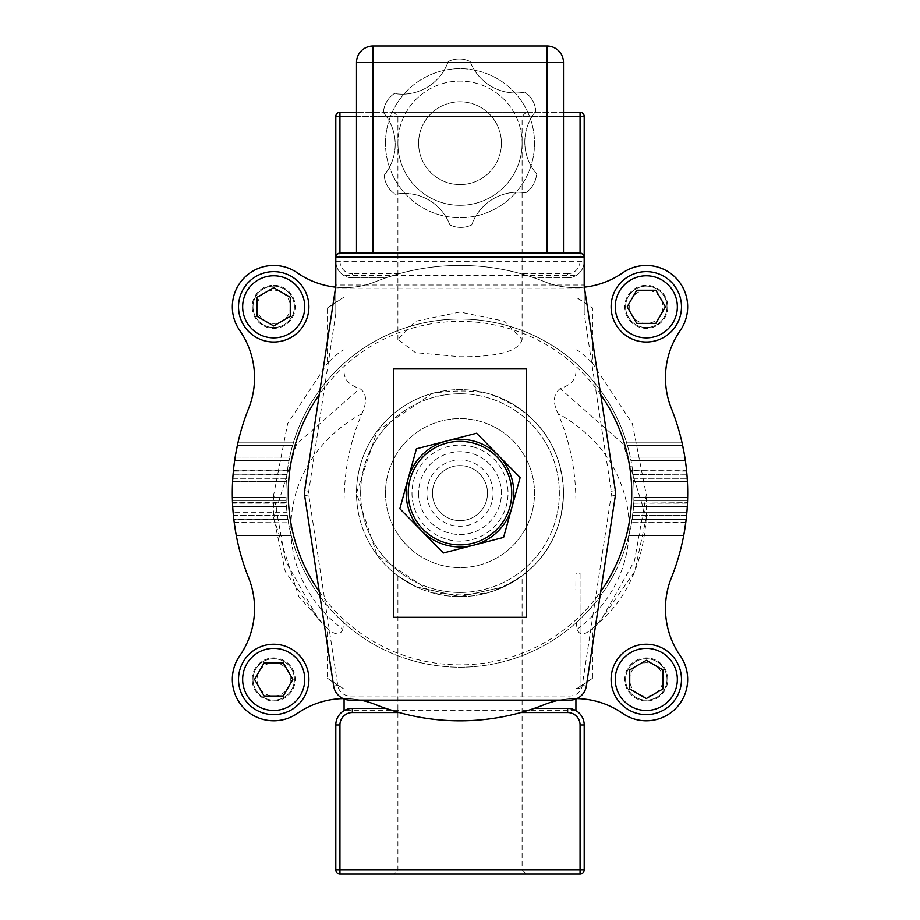 <?xml version="1.0" encoding="UTF-8"?>
<svg xmlns="http://www.w3.org/2000/svg" width="920" height="920" viewBox="0 0 920 920"><rect width="100%" height="100%" fill="white"/><g stroke="black" fill="none" stroke-linecap="round" stroke-linejoin="round"><path stroke-width="0.69" stroke-dasharray="4.6 3.45" d="M580.06 573.39L580.06 688.206L580.06 573.39L575.92 573.39L575.851 589.904L580.06 589.904L580.06 573.39M580.037 688.206L575.897 688.206L580.06 688.206L580.037 589.904L575.92 589.904L575.92 502.044L575.92 698.591A82.8 82.8 0 0 0 544.617 704.513A82.8 82.8 0 0 1 622.668 713.402A41.4 41.4 0 0 0 680.282 655.787A82.8 82.8 0 0 1 671.393 577.737A227.7 227.7 0 0 0 684.146 533.163L686.136 519.006L632.005 519.283L686.113 519.283L684.077 533.094A227.619 227.619 0 0 1 682.962 538.901A227.619 227.619 0 0 0 684.066 533.163L685.492 524.124M575.92 688.206L575.92 710.619A16.56 16.56 0 0 0 567.64 708.4L534.175 708.4A227.7 227.7 0 0 0 544.617 704.513A227.7 227.7 0 0 1 375.383 704.513A227.7 227.7 0 0 0 544.617 704.513A82.8 82.8 0 0 1 622.668 713.402A41.4 41.4 0 0 0 680.282 655.787A41.4 41.4 0 0 1 622.668 713.402A82.8 82.8 0 0 0 575.92 698.591L575.92 699.016M579.991 589.904L575.851 589.904M580.037 589.904L575.897 589.904M399.153 712.54A227.7 227.7 0 0 0 520.846 712.54L526.7 710.838M580.06 874L339.94 874M234.508 524.124L235.853 533.163A227.7 227.7 0 0 0 236.946 538.901L237.038 538.901A227.619 227.619 0 0 1 235.922 533.094L233.887 519.283L287.994 519.283L233.864 519.006L235.934 533.163A227.619 227.619 0 0 0 237.038 538.901L236.946 538.901A227.7 227.7 0 0 0 248.607 577.737A82.8 82.8 0 0 1 239.717 655.787A41.4 41.4 0 0 0 297.332 713.402A82.8 82.8 0 0 1 375.383 704.513A227.7 227.7 0 0 0 385.825 708.4L352.36 708.4A16.56 16.56 0 0 0 335.8 724.96L584.2 724.96A16.56 16.56 0 0 0 575.92 710.619A16.56 16.56 0 0 1 584.2 724.96L584.2 869.86L335.8 869.86L335.8 724.96A16.56 16.56 0 0 1 344.08 710.619L344.08 502.044C344.229 470.166 350.198 440.703 361.997 413.632C367.367 401.511 366.654 393.162 359.846 388.585C349.278 385.181 344.022 379.442 344.08 371.369L344.08 287.649A82.8 82.8 0 0 0 375.383 281.727A227.7 227.7 0 0 1 385.825 277.84L352.36 277.84L385.825 277.84L399.153 273.7A227.7 227.7 0 0 1 520.846 273.7L534.175 277.84L567.64 277.84A16.56 16.56 0 0 0 584.2 261.28L584.2 257.14L581.785 253.38L338.215 253.38L335.8 257.14L335.8 261.28A16.56 16.56 0 0 0 352.36 277.84L352.36 273.7A12.42 12.42 0 0 1 339.94 261.28L339.94 253M526.24 874L393.76 874L526.24 874L522.1 869.86L397.9 869.86L522.1 869.86L522.1 575.92L504.01 586.799L460 596.62L415.989 586.799L397.9 575.92L415.989 586.799L460 596.62L504.01 586.799L522.1 575.92M563.5 112.24L356.5 112.24M339.94 112.24A4.14 4.14 0 0 0 335.8 116.38A4.14 4.14 0 0 1 339.94 112.24L580.06 112.24A4.14 4.14 0 0 1 584.2 116.38L584.2 261.28A16.56 16.56 0 0 1 575.92 275.62A16.56 16.56 0 0 0 584.2 261.28L580.06 261.28A12.42 12.42 0 0 1 567.64 273.7L567.64 277.84A16.56 16.56 0 0 0 575.92 275.62L575.92 297.137A227.7 227.7 0 0 1 592.48 307.924L592.48 363.112L632.362 423.625L646.3 494.787L634.501 560.889L601.553 619.171L592.48 628.475C584.476 635.467 579.37 635.72 577.15 629.234L575.92 620.298M526.24 112.24L393.76 112.24L526.24 112.24L522.1 116.38L397.9 116.38L522.1 116.38L522.1 339.445L504.654 321.31L460.011 312.029L415.357 321.298L397.9 339.445L415.506 352.647L460 356.741C498.41 356.994 519.11 351.233 522.1 339.445M584.2 116.38L335.8 116.38L335.8 261.28A16.56 16.56 0 0 0 344.08 275.62L344.08 287.649A82.8 82.8 0 0 1 297.332 272.837A41.4 41.4 0 0 0 239.717 330.452A82.8 82.8 0 0 1 248.607 408.503A227.7 227.7 0 0 0 238.073 442.186L293.549 442.186L238.073 442.186L235.255 457.102A227.619 227.619 0 0 0 234.738 460.448A227.619 227.619 0 0 1 235.255 457.102L289.777 457.102A173.983 173.983 0 0 0 289.11 460.448A173.983 173.983 0 0 1 289.777 457.102L235.255 457.102A227.619 227.619 0 0 0 234.738 460.448L289.11 460.448L234.738 460.448L237.406 445.544L292.64 445.544A173.983 173.983 0 0 1 293.63 442.186L238.153 442.186L293.63 442.186A173.983 173.983 0 0 0 292.64 445.544L237.406 445.544A227.619 227.619 0 0 1 238.153 442.186A227.619 227.619 0 0 0 237.406 445.544A227.619 227.619 0 0 1 238.153 442.186L238.073 442.186A227.7 227.7 0 0 0 237.325 445.544L235.163 457.102L289.696 457.102L235.163 457.102A227.7 227.7 0 0 0 234.657 460.448L289.018 460.448L234.657 460.448A227.7 227.7 0 0 0 233.404 470.775L233.093 475.18A227.619 227.619 0 0 0 232.668 481.678L286.385 481.678A173.983 173.983 0 0 1 287.442 470.844L233.45 471.132M237.406 445.544L237.325 445.544A227.7 227.7 0 0 0 235.163 457.102A227.7 227.7 0 0 1 237.325 445.544L237.406 445.544M234.657 460.448L234.657 460.448A227.7 227.7 0 0 0 233.461 470.097L287.454 470.097L287.362 470.775L233.404 470.775M235.324 456.147L235.646 454.238M233.473 515.361L287.442 515.361A173.983 173.983 0 0 1 287.063 512.233L233.185 512.233L287.063 512.233A173.983 173.983 0 0 0 287.442 515.361L233.473 515.361A227.619 227.619 0 0 1 233.185 512.233L232.783 506.529L286.522 506.529A173.983 173.983 0 0 1 286.304 503.171L232.611 503.171L233.059 510.6A227.619 227.619 0 0 0 233.473 515.361A227.619 227.619 0 0 1 233.185 512.233L232.691 506.483L286.442 506.483L232.668 506.057L232.438 501.066A227.7 227.7 0 0 1 232.334 497.306A227.7 227.7 0 0 0 232.415 500.434L232.507 502.711L286.212 503.125L232.518 503.125L232.967 510.6A227.7 227.7 0 0 0 233.392 515.361L287.351 515.361L233.392 515.361A227.7 227.7 0 0 1 233.105 512.233L233.185 512.233A227.619 227.619 0 0 0 233.473 515.361L233.392 515.361A227.7 227.7 0 0 0 233.795 519.133L287.902 519.271L233.806 519.271A227.7 227.7 0 0 1 233.392 515.361L233.473 515.361M232.587 502.665L286.269 502.665A173.983 173.983 0 0 0 286.488 506.023L232.748 506.023A227.619 227.619 0 0 1 232.587 502.665L232.495 500.434L286.166 500.434A173.983 173.983 0 0 1 286.062 497.306L232.427 497.306L286.062 497.306A173.983 173.983 0 0 0 286.166 500.434L232.495 500.434A227.619 227.619 0 0 1 232.427 497.306A227.619 227.619 0 0 0 232.495 500.434A227.619 227.619 0 0 1 232.427 497.306L285.982 497.306L232.427 497.306A227.619 227.619 0 0 0 232.518 501.066L232.438 501.066M232.783 506.529A227.619 227.619 0 0 1 232.611 503.171M232.748 506.023L232.518 501.066M232.518 503.125A227.7 227.7 0 0 1 232.415 500.434L286.085 500.434L232.415 500.434A227.7 227.7 0 0 0 232.507 502.711M687.562 501.066L687.332 506.057L633.558 506.483L687.309 506.483L686.895 512.233L633.018 512.233L686.895 512.233A227.7 227.7 0 0 1 686.607 515.361A227.7 227.7 0 0 0 687.033 510.6L687.481 503.125L633.788 503.125L687.493 502.711L687.585 500.434A227.7 227.7 0 0 0 687.665 497.306L687.573 497.306A227.619 227.619 0 0 1 687.481 501.066L687.251 506.023L633.477 506.529L687.217 506.529L686.814 512.233L632.937 512.233L686.814 512.233A227.619 227.619 0 0 1 686.527 515.361L632.557 515.361L686.527 515.361A227.619 227.619 0 0 0 686.941 510.6L687.389 503.171L633.696 503.171L687.412 502.665L687.505 500.434L633.834 500.434L687.505 500.434A227.619 227.619 0 0 0 687.573 497.306L633.938 497.306L687.573 497.306A227.619 227.619 0 0 1 687.505 500.434A227.619 227.619 0 0 0 687.573 497.306L687.665 497.306A227.7 227.7 0 0 1 687.562 501.066L687.481 501.066M687.585 500.434L633.914 500.434L687.585 500.434A227.7 227.7 0 0 1 687.481 503.125M686.55 471.132L632.638 470.775L632.546 470.097L686.538 470.097L685.584 462.15A227.7 227.7 0 0 1 686.136 466.509L686.918 474.237L633.075 474.478A174.076 174.076 0 0 1 633.443 478.331L687.217 478.331A227.7 227.7 0 0 1 687.412 481.678L633.696 481.678A174.076 174.076 0 0 1 634.018 497.306L687.665 497.306L634.018 497.306A174.076 174.076 0 0 0 633.696 481.678L687.332 481.678A227.619 227.619 0 0 0 686.527 470.844L632.557 470.844A173.983 173.983 0 0 1 633.615 481.678L687.332 481.678L633.615 481.678A173.983 173.983 0 0 0 633.362 478.331L687.136 478.331A227.619 227.619 0 0 1 687.332 481.678A227.619 227.619 0 0 0 686.906 475.18L686.527 470.844M686.895 512.233L686.814 512.233A227.619 227.619 0 0 1 686.527 515.361A227.619 227.619 0 0 0 686.814 512.233L686.895 512.233A227.7 227.7 0 0 0 687.309 506.483A227.7 227.7 0 0 1 686.895 512.233M686.607 515.361L632.649 515.361L686.607 515.361A227.7 227.7 0 0 1 686.205 519.133L632.097 519.271L686.193 519.271M687.217 506.529A227.619 227.619 0 0 0 687.389 503.171M687.412 502.665A227.619 227.619 0 0 1 687.251 506.023M633.512 506.023A173.983 173.983 0 0 0 633.731 502.665M633.834 500.434A173.983 173.983 0 0 0 633.938 497.306A173.983 173.983 0 0 1 633.834 500.434M632.557 515.361A173.983 173.983 0 0 0 632.937 512.233A173.983 173.983 0 0 1 632.557 515.361M633.696 503.171A173.983 173.983 0 0 1 633.477 506.529M632.948 474.168A173.983 173.983 0 0 0 632.454 470.028L686.446 470.028A227.619 227.619 0 0 1 686.826 474.168L632.983 474.478A173.983 173.983 0 0 1 633.362 478.331L633.443 478.331A174.076 174.076 0 0 0 633.04 474.237M632.557 470.844L632.454 470.028M686.446 470.028L685.504 462.15A227.619 227.619 0 0 1 686.056 466.509L686.826 474.168M686.895 474.996L686.975 474.996A227.7 227.7 0 0 1 687.217 478.331L687.136 478.331A227.619 227.619 0 0 0 686.929 475.387L686.895 474.996A227.619 227.619 0 0 1 687.332 481.678L687.412 481.678A227.7 227.7 0 0 0 686.987 475.18L686.308 468.751M686.918 474.237A227.7 227.7 0 0 1 687.217 478.331L687.217 478.331A227.7 227.7 0 0 0 687.01 475.387L686.527 470.822M686.607 470.822L686.377 469.395M686.469 469.499L686.63 471.063M686.596 470.775A227.7 227.7 0 0 0 685.342 460.448L630.982 460.448L685.342 460.448A227.7 227.7 0 0 0 684.836 457.102L630.303 457.102L684.836 457.102A227.7 227.7 0 0 0 682.674 445.544L627.44 445.544L682.674 445.544A227.7 227.7 0 0 0 671.393 408.503A227.7 227.7 0 0 1 671.393 577.737A227.7 227.7 0 0 0 683.054 538.901L682.962 538.901A227.619 227.619 0 0 0 683.629 535.555L628.74 535.555L683.629 535.555A227.619 227.619 0 0 0 684.1 532.99A227.619 227.619 0 0 1 682.962 538.901L683.054 538.901A227.7 227.7 0 0 0 684.158 533.094L684.077 533.094M685.469 524.883L685.492 524.159M685.779 522.629L631.557 522.629L685.756 522.767A227.7 227.7 0 0 1 683.709 535.555L628.82 535.555L683.709 535.555A227.7 227.7 0 0 0 684.181 532.99A227.7 227.7 0 0 1 683.709 535.555A227.7 227.7 0 0 0 685.779 522.629L685.768 522.721M685.756 522.79L685.619 523.848M685.262 526.332L684.1 532.99L685.676 522.778L631.465 522.617L685.71 522.502L685.181 526.332M684.181 532.99L685.227 526.021M685.699 522.617A227.619 227.619 0 0 0 686.124 519.121M686.113 519.283A227.619 227.619 0 0 1 685.676 522.778M627.854 538.901A173.983 173.983 0 0 0 628.74 535.555A173.983 173.983 0 0 1 627.854 538.901M631.442 522.778A173.983 173.983 0 0 0 632.005 519.283M632.04 519.121A173.983 173.983 0 0 1 631.465 522.617M233.691 468.751L233.013 475.18A227.7 227.7 0 0 0 232.587 481.678L286.304 481.678L232.587 481.678A227.7 227.7 0 0 1 232.783 478.331L232.863 478.331A227.619 227.619 0 0 1 233.105 474.996L233.07 475.387A227.619 227.619 0 0 0 232.668 481.678A227.619 227.619 0 0 1 232.863 478.331L286.637 478.331A173.983 173.983 0 0 0 286.385 481.678L232.668 481.678A227.619 227.619 0 0 1 233.473 470.844M287.546 470.028A173.983 173.983 0 0 0 287.051 474.168L233.174 474.168A227.619 227.619 0 0 1 233.553 470.028L287.546 470.028L287.442 470.844M233.473 470.822L232.99 475.387A227.7 227.7 0 0 0 232.783 478.331L286.637 478.331A173.983 173.983 0 0 1 287.017 474.478L287.051 474.168M233.174 474.168L233.944 466.509A227.619 227.619 0 0 1 234.496 462.15L233.553 470.028M287.017 474.478L233.082 474.237L233.864 466.509A227.7 227.7 0 0 1 234.416 462.15L233.461 470.097M286.959 474.237A174.076 174.076 0 0 0 286.557 478.331A174.076 174.076 0 0 1 286.925 474.478M233.369 471.04L233.623 469.395M233.082 474.237A227.7 227.7 0 0 0 232.783 478.331L232.783 478.331A227.7 227.7 0 0 1 233.024 474.996L233.105 474.996M234.243 522.767L288.466 522.767L234.22 522.629A227.7 227.7 0 0 0 236.29 535.555A227.7 227.7 0 0 1 235.819 532.99A227.7 227.7 0 0 0 236.29 535.555L291.18 535.555L236.29 535.555A227.7 227.7 0 0 1 235.819 532.99L234.508 524.733A227.7 227.7 0 0 1 234.243 522.767M234.37 523.745L234.496 524.688M234.289 522.502L288.558 522.778L234.324 522.778L235.899 532.99L234.22 522.629M235.899 532.99A227.619 227.619 0 0 0 236.371 535.555A227.619 227.619 0 0 1 235.899 532.99L235.899 532.99M233.852 519.685L233.979 520.731M239.717 330.452A41.4 41.4 0 0 1 297.332 272.837A41.4 41.4 0 0 0 239.717 330.452A82.8 82.8 0 0 1 248.607 408.503A227.7 227.7 0 0 0 248.607 577.737A82.8 82.8 0 0 1 239.717 655.787A41.4 41.4 0 0 0 297.332 713.402A41.4 41.4 0 0 1 239.717 655.787A82.8 82.8 0 0 0 248.607 577.737A227.7 227.7 0 0 1 235.842 533.094L235.416 530.656M235.198 529.31L234.853 527.137M236.371 535.555L291.26 535.555L236.371 535.555A227.619 227.619 0 0 0 237.038 538.901A227.619 227.619 0 0 1 236.371 535.555M234.301 522.617A227.619 227.619 0 0 1 233.875 519.121M288.535 522.617A173.983 173.983 0 0 1 287.96 519.121M287.994 519.283A173.983 173.983 0 0 0 288.558 522.778M234.324 522.778A227.619 227.619 0 0 1 233.887 519.283M291.26 535.555A173.983 173.983 0 0 0 292.146 538.901A173.983 173.983 0 0 1 291.26 535.555M627.359 445.544L682.594 445.544A227.619 227.619 0 0 0 681.846 442.186L626.37 442.186A173.983 173.983 0 0 1 627.359 445.544A173.983 173.983 0 0 0 626.37 442.186L681.846 442.186A227.619 227.619 0 0 1 682.594 445.544L627.359 445.544M684.744 457.102L630.223 457.102A173.983 173.983 0 0 1 630.89 460.448L685.262 460.448A227.619 227.619 0 0 0 684.744 457.102A227.619 227.619 0 0 1 685.262 460.448L630.89 460.448A173.983 173.983 0 0 0 630.223 457.102L684.744 457.102L683.744 451.329L685.262 460.448A227.619 227.619 0 0 0 684.744 457.102L684.744 457.102M682.387 444.601L682.594 445.544A227.619 227.619 0 0 0 681.846 442.186L682.467 444.601M682.674 445.544L682.674 445.544A227.7 227.7 0 0 1 684.836 457.102M681.927 442.186L626.451 442.186L681.927 442.186A227.7 227.7 0 0 0 671.393 408.503A82.8 82.8 0 0 1 680.282 330.452A41.4 41.4 0 0 0 622.668 272.837A41.4 41.4 0 0 1 680.282 330.452A41.4 41.4 0 0 0 622.668 272.837A82.8 82.8 0 0 1 544.617 281.727A82.8 82.8 0 0 0 584.361 287.166M685.342 460.448L685.342 460.448A227.7 227.7 0 0 1 686.538 470.097M684.445 454.767L684.779 456.745M684.572 456.009L682.824 446.625M687.631 487.485L687.55 487.485A227.619 227.619 0 0 1 687.608 491.544A227.619 227.619 0 0 0 687.55 487.485L687.631 487.485A227.7 227.7 0 0 1 687.7 491.544A227.7 227.7 0 0 0 687.631 487.485M630.303 457.102A174.076 174.076 0 0 0 627.44 445.544A174.076 174.076 0 0 1 630.303 457.102M288.443 522.629A174.076 174.076 0 0 0 291.18 535.555A174.076 174.076 0 0 1 288.466 522.767M292.054 538.901A174.076 174.076 0 0 0 627.946 538.901A174.076 174.076 0 0 1 292.054 538.901M667 679.42A20.7 20.7 0 0 1 635.95 697.348A20.7 20.7 0 0 1 635.95 661.491A20.7 20.7 0 0 1 667 679.42A20.7 20.7 0 0 1 635.95 697.348A20.7 20.7 0 0 1 635.95 661.491A20.7 20.7 0 0 1 667 679.42A20.7 20.7 0 0 1 635.95 697.348A20.7 20.7 0 0 1 635.95 661.491A20.7 20.7 0 0 1 667 679.42A20.7 20.7 0 0 0 635.95 661.491A20.7 20.7 0 0 0 635.95 697.348A20.7 20.7 0 0 0 667 679.42A20.7 20.7 0 0 1 646.3 700.12A20.7 20.7 0 0 1 625.6 679.42A20.7 20.7 0 0 0 646.3 700.12A20.7 20.7 0 0 0 667 679.42A20.7 20.7 0 0 0 646.3 658.72A20.7 20.7 0 0 0 625.6 679.42A20.7 20.7 0 0 1 646.3 658.72A20.7 20.7 0 0 1 667 679.42M294.4 679.42A20.7 20.7 0 0 1 263.35 697.348A20.7 20.7 0 0 1 263.35 661.491A20.7 20.7 0 0 1 294.4 679.42A20.7 20.7 0 0 1 263.35 697.348A20.7 20.7 0 0 1 263.35 661.491A20.7 20.7 0 0 1 294.4 679.42A20.7 20.7 0 0 1 263.35 697.348A20.7 20.7 0 0 1 263.35 661.491A20.7 20.7 0 0 1 294.4 679.42A20.7 20.7 0 0 0 263.35 661.491A20.7 20.7 0 0 0 263.35 697.348A20.7 20.7 0 0 0 294.4 679.42M631.534 522.767A174.076 174.076 0 0 1 628.82 535.555A174.076 174.076 0 0 0 631.557 522.629M632.638 470.775A174.076 174.076 0 0 0 630.982 460.448A174.076 174.076 0 0 1 632.546 470.097M632.12 519.133A174.076 174.076 0 0 0 632.649 515.361A174.076 174.076 0 0 1 632.097 519.271M633.592 506.057A174.076 174.076 0 0 1 633.018 512.233A174.076 174.076 0 0 0 633.558 506.483M633.788 503.125A174.076 174.076 0 0 0 633.914 500.434A174.076 174.076 0 0 1 633.811 502.711M687.665 497.306A227.7 227.7 0 0 0 687.412 481.678A227.7 227.7 0 0 1 687.665 497.306M232.587 481.678A227.7 227.7 0 0 0 232.334 497.306M286.304 481.678A174.076 174.076 0 0 0 285.982 497.306A174.076 174.076 0 0 1 286.304 481.678M286.189 502.711A174.076 174.076 0 0 1 286.085 500.434A174.076 174.076 0 0 0 286.212 503.125M232.691 506.483A227.7 227.7 0 0 0 233.105 512.233A227.7 227.7 0 0 1 232.668 506.057M286.442 506.483A174.076 174.076 0 0 0 286.983 512.233A174.076 174.076 0 0 1 286.407 506.057M287.902 519.271A174.076 174.076 0 0 1 287.351 515.361A174.076 174.076 0 0 0 287.88 519.133M292.56 445.544A174.076 174.076 0 0 0 289.696 457.102A174.076 174.076 0 0 1 292.56 445.544M287.454 470.097A174.076 174.076 0 0 1 289.018 460.448A174.076 174.076 0 0 0 287.362 470.775M360.49 700.12A82.8 82.8 0 0 0 343.091 698.602A82.8 82.8 0 0 1 360.49 700.12M319.263 591.548A171.752 171.752 0 0 0 600.737 591.548M600.737 394.691A171.752 171.752 0 0 0 319.263 394.691M356.5 493.12A103.5 103.5 0 0 1 511.75 403.489A103.5 103.5 0 0 1 511.75 582.751A103.5 103.5 0 0 1 356.5 493.12A103.5 103.5 0 0 0 460 596.62A103.5 103.5 0 0 0 563.5 493.12A103.5 103.5 0 0 0 460 389.62A103.5 103.5 0 0 0 356.5 493.12A103.5 103.5 0 0 0 460 596.62A103.5 103.5 0 0 0 563.5 493.12A103.5 103.5 0 0 0 460 389.62A103.5 103.5 0 0 0 356.5 493.12M576.909 698.602A82.8 82.8 0 0 0 559.509 700.12M567.64 277.84L534.175 277.84A227.7 227.7 0 0 1 544.617 281.727A227.7 227.7 0 0 0 375.383 281.727A82.8 82.8 0 0 1 297.332 272.837M335.639 287.166A82.8 82.8 0 0 0 375.383 281.727A82.8 82.8 0 0 1 335.639 287.166M667 306.82A20.7 20.7 0 0 1 635.95 324.748A20.7 20.7 0 0 1 635.95 288.892A20.7 20.7 0 0 1 667 306.82A20.7 20.7 0 0 0 635.95 288.892A20.7 20.7 0 0 0 635.95 324.748A20.7 20.7 0 0 0 667 306.82A20.7 20.7 0 0 1 635.95 324.748A20.7 20.7 0 0 1 635.95 288.892A20.7 20.7 0 0 1 667 306.82A20.7 20.7 0 0 1 635.95 324.748A20.7 20.7 0 0 1 635.95 288.892A20.7 20.7 0 0 1 667 306.82A20.7 20.7 0 0 0 646.3 286.12A20.7 20.7 0 0 0 625.6 306.82A20.7 20.7 0 0 0 646.3 327.52A20.7 20.7 0 0 0 667 306.82M294.4 306.82A20.7 20.7 0 0 1 263.35 324.748A20.7 20.7 0 0 1 263.35 288.892A20.7 20.7 0 0 1 294.4 306.82A20.7 20.7 0 0 0 263.35 288.892A20.7 20.7 0 0 0 263.35 324.748A20.7 20.7 0 0 0 294.4 306.82A20.7 20.7 0 0 1 263.35 324.748A20.7 20.7 0 0 1 263.35 288.892A20.7 20.7 0 0 1 294.4 306.82A20.7 20.7 0 0 1 263.35 324.748A20.7 20.7 0 0 1 263.35 288.892A20.7 20.7 0 0 1 294.4 306.82A20.7 20.7 0 0 0 273.7 286.12A20.7 20.7 0 0 0 253 306.82A20.7 20.7 0 0 0 273.7 327.52A20.7 20.7 0 0 0 294.4 306.82A20.7 20.7 0 0 1 273.7 327.52A20.7 20.7 0 0 1 253 306.82A20.7 20.7 0 0 1 273.7 286.12A20.7 20.7 0 0 1 294.4 306.82M248.607 408.503A227.7 227.7 0 0 0 238.073 442.186M327.52 307.924A227.7 227.7 0 0 1 344.08 297.137L327.52 307.924L327.52 363.112C336.593 354.338 342.113 349.922 344.08 349.865M297.332 713.402A82.8 82.8 0 0 1 344.08 698.591L344.08 689.103A227.7 227.7 0 0 1 327.52 678.316L327.52 628.475L318.458 619.171L285.499 560.889L273.7 494.787L287.638 423.625L327.52 363.112M375.383 704.513A82.8 82.8 0 0 0 344.08 698.591L344.08 699.016M361.997 413.643C275.321 460.552 266.524 572.228 342.849 629.234L344.08 620.298L344.08 689.103L327.52 678.316M592.48 678.316A227.7 227.7 0 0 1 575.92 689.103L592.48 678.316L592.48 628.475M680.282 655.787A82.8 82.8 0 0 1 671.393 577.737M544.617 281.727A82.8 82.8 0 0 0 622.668 272.837A82.8 82.8 0 0 1 544.617 281.727A227.7 227.7 0 0 0 375.383 281.727A227.7 227.7 0 0 1 544.617 281.727M344.08 371.369L344.08 275.62L575.92 275.62L575.92 371.369L575.92 297.137L592.48 307.924M671.393 408.503A82.8 82.8 0 0 1 680.282 330.452M501.4 143.198A41.4 41.4 0 0 0 439.3 107.341A41.4 41.4 0 0 0 439.3 179.055A41.4 41.4 0 0 0 501.4 143.198A41.4 41.4 0 0 0 439.3 107.341A41.4 41.4 0 0 0 439.3 179.055A41.4 41.4 0 0 0 501.4 143.198M563.5 253L563.5 62.56L356.5 62.56A16.56 16.56 0 0 1 373.06 46L373.06 253L563.5 253L546.94 253L546.94 46M335.8 257.14L335.8 285.016L584.2 285.016L584.2 257.14M584.2 285.016L584.2 288.776L335.8 288.776L335.8 285.016M335.8 288.776L335.8 313.605L335.8 286.12L304.647 490.624A16.56 16.56 0 0 0 304.647 495.615L333.661 686.056A16.56 16.56 0 0 0 350.025 700.12L569.974 700.12A16.56 16.56 0 0 0 586.339 686.056L615.353 495.615A16.56 16.56 0 0 0 615.353 490.624L584.2 286.12L584.2 313.605L584.2 288.776M373.06 253L546.94 253M385.48 493.12A74.52 74.52 0 0 0 497.26 557.658A74.52 74.52 0 0 0 497.26 428.582A74.52 74.52 0 0 0 385.48 493.12A74.52 74.52 0 0 1 497.26 428.582A74.52 74.52 0 0 1 497.26 557.658A74.52 74.52 0 0 1 385.48 493.12M432.492 592.894L460 594.964L487.508 592.894C536.199 575.897 561.534 542.639 563.5 493.12C561.534 443.601 536.199 410.343 487.508 393.346C471.373 390.218 453.031 390.218 432.492 393.346L377.166 431.054L356.5 493.12L377.166 555.185L432.492 592.894A103.5 103.5 0 0 1 432.492 393.346M487.508 393.346A103.5 103.5 0 0 1 487.508 592.894M385.48 143.198A74.52 74.52 0 0 1 497.26 78.66A74.52 74.52 0 0 1 497.26 207.736A74.52 74.52 0 0 1 385.48 143.198A74.52 74.52 0 0 0 497.26 207.736A74.52 74.52 0 0 0 497.26 78.66A74.52 74.52 0 0 0 385.48 143.198M397.9 143.198A62.1 62.1 0 0 0 460 205.298A62.1 62.1 0 0 0 522.1 143.198A62.1 62.1 0 0 0 460 81.098A62.1 62.1 0 0 0 397.9 143.198M393.76 368.92L526.24 368.92L526.24 617.32L393.76 617.32L393.76 368.92M342.849 629.234C340.296 635.651 335.179 635.398 327.52 628.475M344.08 620.298L344.08 502.044M575.92 349.865C577.622 349.703 583.142 354.108 592.48 363.112M575.92 371.369C575.966 379.454 570.71 385.192 560.153 388.585L623.3 444.015L646.265 517.638L634.708 571.596L601.53 619.148M318.447 619.16L285.303 571.596L273.688 517.822L296.619 444.095L359.846 388.585M560.153 388.585C553.311 394.036 552.598 402.385 558.003 413.632C569.802 440.703 575.77 470.166 575.92 502.044M339.94 261.28L335.8 261.28A16.56 16.56 0 0 0 352.36 277.84M575.92 710.619L344.08 710.619M525.63 192.832A48.714 48.714 0 0 0 471.787 224.859A24.84 24.84 0 0 1 449.822 224.859A48.714 48.714 0 0 0 395.174 194.235A24.84 24.84 0 0 1 384.192 175.214A48.714 48.714 0 0 0 383.387 112.573A24.84 24.84 0 0 1 394.369 93.552A48.714 48.714 0 0 0 448.212 61.536A24.84 24.84 0 0 1 470.178 61.536A48.714 48.714 0 0 0 524.825 92.161A24.84 24.84 0 0 1 535.808 111.17A48.714 48.714 0 0 0 536.613 173.822A24.84 24.84 0 0 1 525.63 192.832A48.714 48.714 0 0 0 471.787 224.859A24.84 24.84 0 0 1 449.822 224.859A48.714 48.714 0 0 0 395.174 194.235A24.84 24.84 0 0 1 384.192 175.214A48.714 48.714 0 0 0 383.387 112.573A24.84 24.84 0 0 1 394.369 93.552A48.714 48.714 0 0 0 448.212 61.536A24.84 24.84 0 0 1 470.178 61.536A48.714 48.714 0 0 0 524.825 92.161A24.84 24.84 0 0 1 535.808 111.17A48.714 48.714 0 0 0 536.613 173.822A24.84 24.84 0 0 1 525.63 192.832M522.1 143.198A62.1 62.1 0 0 1 428.95 196.972A62.1 62.1 0 0 1 428.95 89.412A62.1 62.1 0 0 1 522.1 143.198M418.6 493.12A41.4 41.4 0 0 0 480.7 528.977A41.4 41.4 0 0 0 480.7 457.263A41.4 41.4 0 0 0 418.6 493.12A41.4 41.4 0 0 1 480.7 457.263A41.4 41.4 0 0 1 480.7 528.977A41.4 41.4 0 0 1 418.6 493.12M626.451 442.186A174.076 174.076 0 0 0 293.549 442.186A174.076 174.076 0 0 1 626.451 442.186M433.481 485.783A27.519 27.519 0 0 0 452.663 519.639A27.519 27.519 0 0 0 486.519 500.457A27.519 27.519 0 0 0 467.337 466.601A27.519 27.519 0 0 0 433.481 485.783A27.519 27.519 0 0 1 479.619 473.823A27.519 27.519 0 0 1 466.911 519.754A27.519 27.519 0 0 1 433.481 485.783M491.924 501.952A33.12 33.12 0 0 1 436.39 516.35A33.12 33.12 0 0 1 451.685 461.058A33.12 33.12 0 0 1 491.924 501.952M472.799 446.832A48.024 48.024 0 0 1 493.683 527.356A48.024 48.024 0 0 1 413.517 505.172A48.024 48.024 0 0 1 472.799 446.832M520.156 477.526L476.572 433.228L416.415 448.822L399.843 508.714L443.428 553.012L503.585 537.418L520.156 477.526M611.11 679.42A35.19 35.19 0 0 1 663.895 648.945A35.19 35.19 0 0 1 663.895 709.895A35.19 35.19 0 0 1 611.11 679.42M662.94 679.42A16.64 16.64 0 0 0 637.985 665.01A16.64 16.64 0 0 0 637.985 693.829A16.64 16.64 0 0 0 662.94 679.42M646.3 660.295L629.74 669.863L629.74 688.976L646.3 698.544L662.86 688.976L662.86 669.863L646.3 660.295M646.3 286.12A20.7 20.7 0 0 1 667 306.82A20.7 20.7 0 0 1 646.3 327.52A20.7 20.7 0 0 1 625.6 306.82A20.7 20.7 0 0 1 646.3 286.12M646.3 342.01A35.19 35.19 0 0 1 615.825 289.225A35.19 35.19 0 0 1 676.775 289.225A35.19 35.19 0 0 1 646.3 342.01M646.3 290.18A16.64 16.64 0 0 0 631.89 315.134A16.64 16.64 0 0 0 660.709 315.134A16.64 16.64 0 0 0 646.3 290.18M627.175 306.82L636.744 323.38L655.856 323.38L665.424 306.82L655.856 290.26L636.744 290.26L627.175 306.82M308.89 306.82A35.19 35.19 0 0 1 256.105 337.295A35.19 35.19 0 0 1 256.105 276.345A35.19 35.19 0 0 1 308.89 306.82M257.059 306.82A16.64 16.64 0 0 0 282.014 321.229A16.64 16.64 0 0 0 282.014 292.411A16.64 16.64 0 0 0 257.059 306.82M273.7 325.945L290.26 316.376L290.26 297.263L273.7 287.695L257.14 297.263L257.14 316.376L273.7 325.945M273.7 658.72A20.7 20.7 0 0 0 253 679.42A20.7 20.7 0 0 0 273.7 700.12A20.7 20.7 0 0 0 294.4 679.42A20.7 20.7 0 0 0 273.7 658.72A20.7 20.7 0 0 1 294.4 679.42A20.7 20.7 0 0 1 273.7 700.12A20.7 20.7 0 0 1 253 679.42A20.7 20.7 0 0 1 273.7 658.72M273.7 644.23A35.19 35.19 0 0 1 304.175 697.015A35.19 35.19 0 0 1 243.225 697.015A35.19 35.19 0 0 1 273.7 644.23M273.7 696.06A16.64 16.64 0 0 0 288.109 671.106A16.64 16.64 0 0 0 259.29 671.106A16.64 16.64 0 0 0 273.7 696.06M292.825 679.42L283.256 662.86L264.143 662.86L254.575 679.42L264.143 695.98L283.256 695.98L292.825 679.42M356.5 116.38L563.5 116.38M580.06 253L580.06 261.28M567.64 273.7L520.846 273.7M399.153 273.7L352.36 273.7M335.8 313.605L308.74 491.245A12.42 12.42 0 0 0 308.74 494.994L337.755 685.434A12.42 12.42 0 0 0 350.025 695.98L569.974 695.98A12.42 12.42 0 0 0 582.245 685.434L611.259 494.994A12.42 12.42 0 0 0 611.259 491.245L584.2 313.605M308.74 491.245L304.647 490.624M308.74 494.994L304.647 495.615M337.755 685.434L333.661 686.056M350.025 695.98L350.025 700.12M569.974 695.98L569.974 700.12M582.245 685.434L586.339 686.056M611.259 494.994L615.353 495.615M611.259 491.245L615.353 490.624M460 393.76A99.36 99.36 0 0 1 546.043 542.8A99.36 99.36 0 0 1 373.957 542.8A99.36 99.36 0 0 1 460 393.76M460 592.48A99.36 99.36 0 0 0 546.043 443.44A99.36 99.36 0 0 0 373.957 443.44A99.36 99.36 0 0 0 460 592.48M577.15 629.234C653.442 572.194 644.713 460.563 558.003 413.632M335.8 261.28L584.2 261.28M646.3 700.948A21.528 21.528 0 0 1 627.658 668.656A21.528 21.528 0 0 1 664.942 668.656A21.528 21.528 0 0 1 646.3 700.948M667.828 306.82A21.528 21.528 0 0 1 635.536 325.461A21.528 21.528 0 0 1 635.536 288.178A21.528 21.528 0 0 1 667.828 306.82M273.7 285.292A21.528 21.528 0 0 1 292.341 317.584A21.528 21.528 0 0 1 255.058 317.584A21.528 21.528 0 0 1 273.7 285.292M252.172 679.42A21.528 21.528 0 0 1 284.464 660.779A21.528 21.528 0 0 1 284.464 698.061A21.528 21.528 0 0 1 252.172 679.42M646.3 517.914L646.3 494.787M273.688 517.822L298.701 596.367L326.266 627.371M273.7 494.787L273.7 517.914M593.71 627.382C625.416 601.749 642.931 565.167 646.265 517.638M397.9 339.445L397.9 116.38L393.76 112.24M397.9 575.92L397.9 869.86L393.76 874"/><path stroke-width="1.38" d="M575.92 710.619L575.92 699.016M385.928 708.434L352.36 708.4A16.56 16.56 0 0 0 335.8 724.96L335.8 869.86A4.14 4.14 0 0 0 339.94 874L339.94 869.86L335.8 869.86A4.14 4.14 0 0 0 339.94 874L580.06 874A4.14 4.14 0 0 0 584.2 869.86L580.06 869.86L580.06 874A4.14 4.14 0 0 0 584.2 869.86L584.2 724.96A16.56 16.56 0 0 0 567.64 708.4L534.175 708.4L526.7 710.838M385.825 708.4L399.153 712.54L352.36 712.54L352.36 708.4M335.8 116.38L339.94 116.38L339.94 112.24A4.14 4.14 0 0 0 335.8 116.38L335.8 257.14L584.2 257.14L584.2 116.38A4.14 4.14 0 0 0 580.06 112.24L580.06 116.38L584.2 116.38M580.06 112.24L563.5 112.24M356.5 112.24L339.94 112.24M235.347 456.009L235.163 457.102L235.347 456.009M237.325 445.544L237.095 446.625L237.325 445.544M234.657 460.448L235.324 456.147M235.646 454.238L237.946 442.75M686.285 467.797L686.975 474.996M686.147 466.624L686.228 467.256M686.389 468.751L686.216 467.141M685.584 524.124L686.205 519.133M686.607 515.361A227.7 227.7 0 0 1 686.193 519.271L684.181 532.99M685.768 522.721L685.308 526.021M685.619 523.848L684.158 533.094M233.772 467.291L233.611 468.751M233.024 474.996L233.749 467.498M234.243 522.813L234.37 523.745M234.496 524.688L234.508 524.733A227.7 227.7 0 0 0 235.819 532.99L234.209 522.502M233.979 520.731L234.416 524.124M234.427 524.159L233.806 519.271M235.416 530.656L235.198 529.31M234.853 527.137L234.485 524.618M684.779 456.745L685.273 459.931M681.927 442.186L684.445 454.767M682.904 446.625L682.674 445.544M684.836 457.102L684.652 456.009M375.383 704.513A82.8 82.8 0 0 0 360.49 700.12A82.8 82.8 0 0 1 375.383 704.513A227.7 227.7 0 0 0 544.617 704.513A82.8 82.8 0 0 1 559.509 700.12M297.332 713.402A82.8 82.8 0 0 1 343.091 698.602A82.8 82.8 0 0 0 297.332 713.402A41.4 41.4 0 0 1 239.717 655.787A82.8 82.8 0 0 0 248.607 577.737A227.7 227.7 0 0 1 248.607 408.503A82.8 82.8 0 0 0 239.717 330.452A41.4 41.4 0 0 1 297.332 272.837A82.8 82.8 0 0 0 335.639 287.166A82.8 82.8 0 0 1 297.332 272.837M680.282 655.787A82.8 82.8 0 0 1 671.393 577.737A82.8 82.8 0 0 0 680.282 655.787A41.4 41.4 0 0 1 622.668 713.402A82.8 82.8 0 0 0 576.909 698.602M687.493 502.711A227.7 227.7 0 0 0 687.585 500.434M232.587 481.678A227.7 227.7 0 0 0 232.334 497.306M319.263 394.691A171.752 171.752 0 0 0 319.263 591.548M600.737 591.548A171.752 171.752 0 0 0 600.737 394.691M671.393 577.737A227.7 227.7 0 0 0 671.393 408.503A82.8 82.8 0 0 1 680.282 330.452A41.4 41.4 0 0 0 622.668 272.837A82.8 82.8 0 0 1 584.361 287.166M248.607 408.503A82.8 82.8 0 0 0 239.717 330.452M680.282 330.452A82.8 82.8 0 0 0 671.393 408.503M338.215 253.38L356.5 253L356.5 62.56L373.06 62.56L373.06 46L546.94 46L546.94 253L580.06 253L339.94 253L337.007 254.207L335.8 257.14L335.8 286.12L304.647 490.624A16.56 16.56 0 0 0 304.647 495.615L333.661 686.056A16.56 16.56 0 0 0 350.025 700.12L569.974 700.12A16.56 16.56 0 0 0 586.339 686.056L615.353 495.615A16.56 16.56 0 0 0 615.353 490.624L584.2 286.12L584.177 256.68L582.992 254.207L580.06 253L581.785 253.38M546.94 253L356.5 253L356.5 62.56A16.56 16.56 0 0 1 373.06 46L546.94 46A16.56 16.56 0 0 1 563.5 62.56A16.56 16.56 0 0 0 546.94 46M373.06 253L373.06 62.56L563.5 62.56L563.5 253M344.08 710.619L344.08 699.016M526.24 368.92L393.76 368.92L393.76 617.32L526.24 617.32L526.24 368.92M416.415 448.822L446.487 441.025A53.82 53.82 0 0 0 408.123 478.768L416.415 448.822M421.636 530.863L399.843 508.714L408.123 478.768A53.82 53.82 0 0 0 473.512 545.215L443.428 553.012L421.636 530.863M476.572 433.228L498.364 455.377A53.82 53.82 0 0 0 446.487 441.025L476.572 433.228M520.156 477.526L511.876 507.472A53.82 53.82 0 0 0 498.364 455.377L520.156 477.526M511.876 507.472L503.585 537.418L473.512 545.215A53.82 53.82 0 0 0 511.876 507.472M473.8 443.244A51.75 51.75 0 0 1 496.294 530.012A51.75 51.75 0 0 1 409.906 506.115A51.75 51.75 0 0 1 473.8 443.244A51.75 51.75 0 0 0 410.124 479.32A51.75 51.75 0 0 0 446.2 542.995A51.75 51.75 0 0 0 509.875 506.92A51.75 51.75 0 0 0 473.8 443.244A51.75 51.75 0 0 0 410.124 479.32A51.75 51.75 0 0 0 446.2 542.995A51.75 51.75 0 0 0 509.875 506.92A51.75 51.75 0 0 0 473.8 443.244M646.3 714.61A35.19 35.19 0 0 0 681.49 679.42A35.19 35.19 0 0 0 646.3 644.23A35.19 35.19 0 0 0 611.11 679.42A35.19 35.19 0 0 0 646.3 714.61M662.86 669.863L662.86 688.976L646.3 698.544L629.74 688.976L629.74 669.863L646.3 660.295L662.86 669.863M681.49 306.82A35.19 35.19 0 0 0 646.3 271.63A35.19 35.19 0 0 0 611.11 306.82A35.19 35.19 0 0 0 646.3 342.01A35.19 35.19 0 0 0 681.49 306.82M636.744 290.26L655.856 290.26L665.424 306.82L655.856 323.38L636.744 323.38L627.175 306.82L636.744 290.26M273.7 271.63A35.19 35.19 0 0 0 238.51 306.82A35.19 35.19 0 0 0 273.7 342.01A35.19 35.19 0 0 0 308.89 306.82A35.19 35.19 0 0 0 273.7 271.63M257.14 316.376L257.14 297.263L273.7 287.695L290.26 297.263L290.26 316.376L273.7 325.945L257.14 316.376M238.51 679.42A35.19 35.19 0 0 0 273.7 714.61A35.19 35.19 0 0 0 308.89 679.42A35.19 35.19 0 0 0 273.7 644.23A35.19 35.19 0 0 0 238.51 679.42M283.256 695.98L264.143 695.98L254.575 679.42L264.143 662.86L283.256 662.86L292.825 679.42L283.256 695.98M584.2 724.96L580.06 724.96L580.06 869.86L339.94 869.86L339.94 724.96A12.42 12.42 0 0 1 352.36 712.54M567.64 708.4L567.64 712.54A12.42 12.42 0 0 1 580.06 724.96M520.846 712.54L567.64 712.54M335.8 724.96L339.94 724.96M335.8 869.86A4.14 4.14 0 0 0 339.94 874M339.94 253L339.94 116.38L356.5 116.38M563.5 116.38L580.06 116.38L580.06 253M646.3 710.47A31.05 31.05 0 0 1 619.413 663.895A31.05 31.05 0 0 1 673.187 663.895A31.05 31.05 0 0 1 646.3 710.47M677.35 306.82A31.05 31.05 0 0 1 630.775 333.707A31.05 31.05 0 0 1 630.775 279.933A31.05 31.05 0 0 1 677.35 306.82M273.7 275.77A31.05 31.05 0 0 1 300.587 322.345A31.05 31.05 0 0 1 246.813 322.345A31.05 31.05 0 0 1 273.7 275.77M242.65 679.42A31.05 31.05 0 0 1 289.225 652.533A31.05 31.05 0 0 1 289.225 706.307A31.05 31.05 0 0 1 242.65 679.42"/></g></svg>
